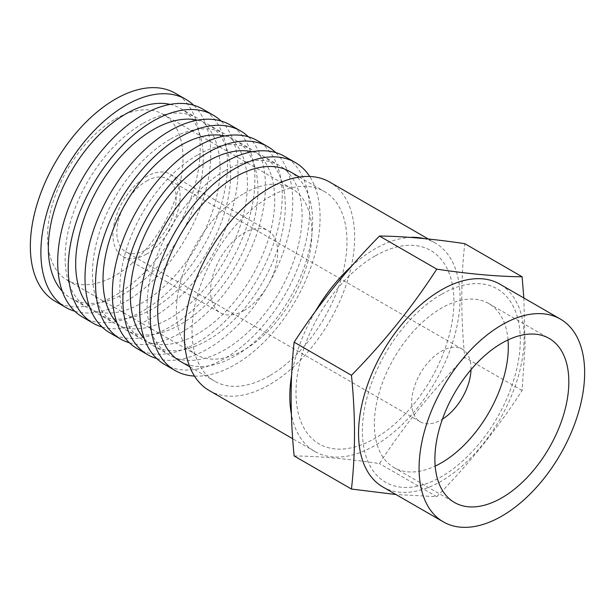 <?xml version="1.0" encoding="UTF-8"?>
<svg xmlns="http://www.w3.org/2000/svg" width="615" height="615" viewBox="0 0 615 615"><rect width="100%" height="100%" fill="white"/><g stroke="black" fill="none" stroke-linecap="round" stroke-linejoin="round"><path stroke-width="0.46" stroke-dasharray="3.08 2.31" d="M146.516 181.048A41.974 24.231 -60 0 1 167.495 178.973A41.974 24.231 -60 0 1 173.93 212.606A41.974 24.231 -60 0 1 146.516 249.59A41.974 24.231 -60 0 1 125.529 251.666A41.974 24.231 -60 0 1 119.095 218.041A41.974 24.231 -60 0 1 146.516 181.048M470.998 369.677A41.974 24.231 120 0 0 462.319 349.189A41.974 24.231 120 0 0 441.339 351.265A41.974 24.231 120 0 0 413.918 388.25A41.974 24.231 120 0 0 420.352 421.882A41.974 24.231 120 0 0 441.339 419.807A41.974 24.231 120 0 0 442.431 419.146M146.516 254.103A47.493 27.421 -60 0 1 122.769 256.455A47.493 27.421 -60 0 1 115.489 218.394A47.493 27.421 -60 0 1 146.516 176.543A47.493 27.421 -60 0 1 170.263 174.191A47.493 27.421 -60 0 1 177.543 212.244A47.493 27.421 -60 0 1 146.516 254.103M244.14 310.46A47.493 27.421 -60 0 1 220.393 312.812A47.493 27.421 -60 0 1 213.113 274.759A47.493 27.421 -60 0 1 244.14 232.908A47.493 27.421 -60 0 1 267.886 230.556A47.493 27.421 -60 0 1 275.166 268.609A47.493 27.421 -60 0 1 244.14 310.46M115.274 119.056A95.817 55.319 -60 0 1 163.183 114.305A95.817 55.319 -60 0 1 177.866 191.088A95.817 55.319 -60 0 1 115.274 275.52A95.817 55.319 -60 0 1 67.366 280.263A95.817 55.319 -60 0 1 52.682 203.488A95.817 55.319 -60 0 1 115.274 119.056M244.14 193.448A95.817 55.319 -60 0 1 292.04 188.705A95.817 55.319 -60 0 1 306.731 265.48A95.817 55.319 -60 0 1 244.14 349.92A95.817 55.319 -60 0 1 196.231 354.663A95.817 55.319 -60 0 1 181.54 277.88A95.817 55.319 -60 0 1 244.14 193.448M508.021 339.918A94.71 54.681 120 0 0 488.694 303.518A94.71 54.681 120 0 0 441.339 308.207A94.71 54.681 120 0 0 379.463 391.663A94.71 54.681 120 0 0 393.984 467.554A94.71 54.681 120 0 0 435.174 466.093M55.219 301.304A120.11 69.349 120 0 0 115.274 295.354A120.11 69.349 120 0 0 193.74 189.512A120.11 69.349 120 0 0 175.329 93.265M74.746 311.221A120.11 69.349 120 0 0 125.814 301.442A120.11 69.349 120 0 0 201.812 203.281A120.11 69.349 120 0 0 193.679 105.219M62.253 291.218A109.57 63.26 120 0 0 71.033 298.26A109.57 63.26 120 0 0 125.814 292.832A109.57 63.26 120 0 0 197.392 196.285A109.57 63.26 120 0 0 180.602 108.486A109.57 63.26 120 0 0 170.109 104.396M142.611 123.607A109.57 63.26 120 0 0 71.033 220.155A109.57 63.26 120 0 0 87.822 307.954A109.57 63.26 120 0 0 142.611 302.526A109.57 63.26 120 0 0 214.189 205.979A109.57 63.26 120 0 0 197.392 118.18A109.57 63.26 120 0 0 142.611 123.607M82.556 317.086A120.11 69.349 120 0 0 142.611 311.136A120.11 69.349 120 0 0 221.077 205.295A120.11 69.349 120 0 0 202.666 109.047M102.082 327.003A120.11 69.349 120 0 0 153.15 317.225A120.11 69.349 120 0 0 229.149 219.063A120.11 69.349 120 0 0 221.016 121.001M89.59 307A109.57 63.26 120 0 0 98.369 314.042A109.57 63.26 120 0 0 153.15 308.615A109.57 63.26 120 0 0 224.729 212.06A109.57 63.26 120 0 0 207.932 124.268A109.57 63.26 120 0 0 197.446 120.179M169.94 139.39A109.57 63.26 120 0 0 98.362 235.937A109.57 63.26 120 0 0 115.159 323.736A109.57 63.26 120 0 0 169.94 318.309A109.57 63.26 120 0 0 241.518 221.761A109.57 63.26 120 0 0 224.729 133.962A109.57 63.26 120 0 0 169.94 139.39M109.885 332.869A120.11 69.349 120 0 0 169.94 326.919A120.11 69.349 120 0 0 248.414 221.077A120.11 69.349 120 0 0 230.002 124.83M129.419 342.786A120.11 69.349 120 0 0 180.487 333.007A120.11 69.349 120 0 0 256.486 234.845A120.11 69.349 120 0 0 248.345 136.784M116.919 322.783A109.57 63.26 120 0 0 125.706 329.825A109.57 63.26 120 0 0 180.487 324.397A109.57 63.26 120 0 0 252.065 227.842A109.57 63.26 120 0 0 235.268 140.043A109.57 63.26 120 0 0 224.782 135.961M197.277 155.165A109.57 63.26 120 0 0 125.698 251.72A109.57 63.26 120 0 0 142.496 339.518A109.57 63.26 120 0 0 197.277 334.091A109.57 63.26 120 0 0 268.855 237.536A109.57 63.26 120 0 0 252.058 149.745A109.57 63.26 120 0 0 197.277 155.165M137.222 348.651A120.11 69.349 120 0 0 197.277 342.701A120.11 69.349 120 0 0 275.743 236.86A120.11 69.349 120 0 0 257.331 140.612M156.748 358.56A120.11 69.349 120 0 0 207.824 348.79A120.11 69.349 120 0 0 283.815 250.628A120.11 69.349 120 0 0 275.681 152.566M144.256 338.565A109.57 63.26 120 0 0 153.035 345.607A109.57 63.26 120 0 0 207.824 340.18A109.57 63.26 120 0 0 279.402 243.625A109.57 63.26 120 0 0 262.605 155.826A109.57 63.26 120 0 0 252.112 151.744M224.613 170.947A109.57 63.26 120 0 0 153.035 267.502A109.57 63.26 120 0 0 169.832 355.301A109.57 63.26 120 0 0 224.613 349.874A109.57 63.26 120 0 0 296.192 253.319A109.57 63.26 120 0 0 279.394 165.52A109.57 63.26 120 0 0 224.613 170.947M164.559 364.434A120.11 69.349 120 0 0 224.613 358.483A120.11 69.349 120 0 0 303.08 252.642A120.11 69.349 120 0 0 284.668 156.387M194.478 376.072A120.11 69.349 120 0 0 235.153 364.572A120.11 69.349 120 0 0 309.714 176.482M180.372 361.389A109.57 63.26 120 0 0 235.153 355.962A109.57 63.26 120 0 0 306.731 259.407A109.57 63.26 120 0 0 289.942 171.608M269.516 375.803A109.57 63.26 -60 0 1 214.735 381.223A109.57 63.26 -60 0 1 197.938 293.432A109.57 63.26 -60 0 1 269.516 196.877A109.57 63.26 -60 0 1 324.305 191.45A109.57 63.26 -60 0 1 341.094 279.248A109.57 63.26 -60 0 1 269.516 375.803M382.799 486.926A117.073 67.596 120 0 0 441.339 481.13A117.073 67.596 120 0 0 517.822 377.964A117.073 67.596 120 0 0 499.872 284.145M424.096 238.574A120.386 69.51 -60 0 1 435.143 242.948A120.386 69.51 -60 0 1 453.601 339.418A120.386 69.51 -60 0 1 374.95 445.506A120.386 69.51 -60 0 1 314.757 451.471A120.386 69.51 -60 0 1 291.379 414.149M291.602 375.373A120.386 69.51 -60 0 1 315.311 311.505M351.542 266.218A120.386 69.51 -60 0 1 374.95 248.914A120.386 69.51 -60 0 1 410.213 237.382M209.323 390.602A120.386 69.51 120 0 0 269.516 384.636A120.386 69.51 120 0 0 348.167 278.549A120.386 69.51 120 0 0 329.717 182.078M374.95 256.048A111.653 64.467 120 0 0 296 392.793A111.653 64.467 120 0 0 374.95 438.372A111.653 64.467 120 0 0 453.901 301.627A111.653 64.467 120 0 0 374.95 256.048M294.139 455.953C318.578 456.184 347.014 458.729 379.463 463.579C403.901 425.888 432.337 390.502 464.779 357.43C460.781 317.109 460.781 279.187 464.779 243.671M441.339 294.37A111.653 64.467 120 0 0 362.389 431.115A111.653 64.467 120 0 0 441.339 476.702A111.653 64.467 120 0 0 520.29 339.957A111.653 64.467 120 0 0 441.339 294.37M523.842 297.983L525.072 345.422L522.104 390.525C497.712 428.248 469.268 463.625 436.781 496.674L395.952 494.522M436.781 496.674L379.463 463.579M522.104 390.525L464.779 357.43M462.319 349.189L167.495 178.973M122.769 256.455L220.393 312.812M292.04 188.705L163.183 114.305M488.694 303.518L549.218 338.458M71.033 298.26L87.822 307.954M98.369 314.042L115.159 323.736M125.706 329.825L142.496 339.518M153.035 345.607L169.832 355.301M189.797 366.824L214.735 381.223M314.757 451.471L292.694 438.726M435.143 242.948L428.309 239.004M299.359 177.051L324.305 191.45M262.605 155.826L279.394 165.52M235.268 140.043L252.058 149.745M207.932 124.268L224.729 133.962M180.602 108.486L197.392 118.18M393.984 467.554L454.508 502.501M196.231 354.663L67.366 280.263M170.263 174.191L267.886 230.556M420.352 421.882L125.529 251.666"/><path stroke-width="0.92" d="M442.431 419.146A41.974 24.231 120 0 0 470.998 369.677M501.863 497.812A94.71 54.681 120 0 0 563.732 414.349A94.71 54.681 120 0 0 549.218 338.458A94.71 54.681 120 0 0 501.863 343.147A94.71 54.681 120 0 0 439.994 426.61A94.71 54.681 120 0 0 454.508 502.501A94.71 54.681 120 0 0 501.863 497.812M435.174 466.093A94.71 54.681 120 0 0 441.339 462.864A94.71 54.681 120 0 0 508.021 339.918M193.679 105.219A120.11 69.349 120 0 0 185.876 99.353L175.329 93.265A120.11 69.349 120 0 0 115.274 99.215A120.11 69.349 120 0 0 36.808 205.056A120.11 69.349 120 0 0 55.219 301.304L65.759 307.392A120.11 69.349 120 0 0 74.746 311.221M185.876 99.353A120.11 69.349 120 0 0 125.814 105.303A120.11 69.349 120 0 0 47.347 211.145A120.11 69.349 120 0 0 65.759 307.392M170.109 104.396A109.57 63.26 120 0 0 125.814 113.913A109.57 63.26 120 0 0 57.133 201.628A109.57 63.26 120 0 0 62.253 291.218M221.016 121.001A120.11 69.349 120 0 0 213.205 115.136L202.666 109.047A120.11 69.349 120 0 0 142.611 114.997A120.11 69.349 120 0 0 64.145 220.839A120.11 69.349 120 0 0 82.556 317.086L93.096 323.175A120.11 69.349 120 0 0 102.082 327.003M213.205 115.136A120.11 69.349 120 0 0 153.15 121.078A120.11 69.349 120 0 0 74.684 226.927A120.11 69.349 120 0 0 93.096 323.175M197.446 120.179A109.57 63.26 120 0 0 153.15 129.688A109.57 63.26 120 0 0 84.47 217.41A109.57 63.26 120 0 0 89.59 307M248.345 136.784A120.11 69.349 120 0 0 240.542 130.91L230.002 124.83A120.11 69.349 120 0 0 169.94 130.772A120.11 69.349 120 0 0 91.474 236.621A120.11 69.349 120 0 0 109.885 332.869L120.432 338.957A120.11 69.349 120 0 0 129.419 342.786M240.542 130.91A120.11 69.349 120 0 0 180.487 136.861A120.11 69.349 120 0 0 102.021 242.71A120.11 69.349 120 0 0 120.432 338.957M224.782 135.961A109.57 63.26 120 0 0 180.487 145.471A109.57 63.26 120 0 0 111.807 233.193A109.57 63.26 120 0 0 116.919 322.783M275.681 152.566A120.11 69.349 120 0 0 267.879 146.693L257.331 140.612A120.11 69.349 120 0 0 197.277 146.554A120.11 69.349 120 0 0 118.81 252.404A120.11 69.349 120 0 0 137.222 348.651L147.761 354.74A120.11 69.349 120 0 0 156.748 358.56M267.879 146.693A120.11 69.349 120 0 0 207.824 152.643A120.11 69.349 120 0 0 129.35 258.492A120.11 69.349 120 0 0 147.761 354.74M252.112 151.744A109.57 63.26 120 0 0 207.824 161.253A109.57 63.26 120 0 0 139.136 248.975A109.57 63.26 120 0 0 144.256 338.565M309.714 176.482A120.11 69.349 120 0 0 295.215 162.475L284.668 156.387A120.11 69.349 120 0 0 224.613 162.337A120.11 69.349 120 0 0 146.147 268.186A120.11 69.349 120 0 0 164.559 364.434L175.098 370.522A120.11 69.349 120 0 0 194.478 376.072M295.215 162.475A120.11 69.349 120 0 0 235.153 168.425A120.11 69.349 120 0 0 156.687 274.275A120.11 69.349 120 0 0 175.098 370.522M299.359 177.051L289.942 171.608A109.57 63.26 120 0 0 235.153 177.035A109.57 63.26 120 0 0 163.575 273.59A109.57 63.26 120 0 0 180.372 361.389L189.797 366.824M501.863 324.889A117.073 67.596 120 0 0 425.38 428.055A117.073 67.596 120 0 0 443.323 521.874A117.073 67.596 120 0 0 501.863 516.07A117.073 67.596 120 0 0 578.346 412.903A117.073 67.596 120 0 0 560.403 319.093A117.073 67.596 120 0 0 501.863 324.889M560.403 319.093L499.872 284.145A117.073 67.596 120 0 0 441.339 289.942A117.073 67.596 120 0 0 364.856 393.116A117.073 67.596 120 0 0 382.799 486.926L443.323 521.874M291.379 414.149A120.386 69.51 -60 0 1 291.602 375.373M315.311 311.505A120.386 69.51 -60 0 1 351.542 266.218M428.309 239.004L329.717 182.078A120.386 69.51 120 0 0 269.516 188.044A120.386 69.51 120 0 0 190.873 294.131A120.386 69.51 120 0 0 209.323 390.602L292.694 438.726M294.139 342.186C290.134 377.71 290.134 415.632 294.139 455.953L351.457 489.048C355.508 453.378 355.508 415.456 351.457 375.288C383.945 342.24 412.388 306.854 436.781 269.139L379.463 236.045C347.014 269.116 318.578 304.502 294.139 342.186L351.457 375.288M395.952 494.522L351.457 489.048M436.781 269.139C469.268 274.021 497.712 276.558 522.104 276.765L464.779 243.671C432.337 238.82 403.901 236.275 379.463 236.045M522.104 276.765L523.842 297.983M410.213 237.382A120.386 69.51 -60 0 1 424.096 238.574"/></g></svg>
